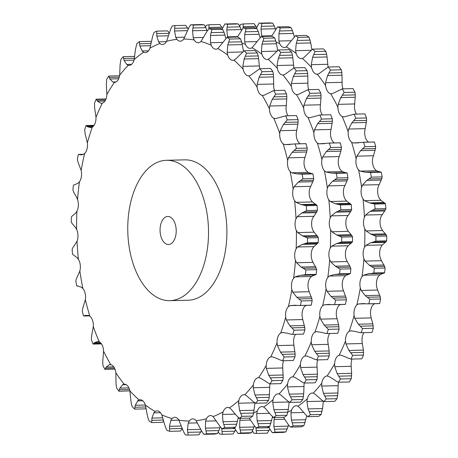 <?xml version="1.0" encoding="UTF-8"?>
<svg xmlns="http://www.w3.org/2000/svg" width="458" height="458" viewBox="0 0 458 458"><rect width="100%" height="100%" fill="white"/><g stroke="black" fill="none" stroke-linecap="round" stroke-linejoin="round"><path stroke-width="0.69" d="M298.141 37.39L308.932 37.127L310.049 40.149L297.127 40.464L298.141 37.39A205.333 118.067 -91.4 0 0 295.513 35.667L286.273 46.905A9.881 5.685 88.6 0 1 284.378 47.523A9.881 5.685 88.6 0 1 282.689 47.122A9.881 5.685 88.6 0 1 279.683 43.562A191.032 109.846 -91.4 0 0 276.111 42.062M315.018 51.548L325.81 51.29L326.646 54.273L313.724 54.582L315.018 51.548A205.333 118.067 -91.4 0 0 312.562 49.138L303.963 57.49L302.366 58.458A9.881 5.685 88.6 0 1 301.324 58.653A9.881 5.685 88.6 0 1 298.788 57.697A9.881 5.685 88.6 0 1 296.131 53.38A191.032 109.846 -91.4 0 0 286.273 46.905M330.481 70.063L341.279 69.799L341.845 72.673L328.924 72.982L330.481 70.063A205.333 118.067 -91.4 0 0 328.266 67.023L318.963 73.658L317.291 74.196A9.881 5.685 88.6 0 1 317.136 74.202A9.881 5.685 88.6 0 1 313.816 72.478A9.881 5.685 88.6 0 1 311.566 67.509A191.032 109.846 -91.4 0 0 302.366 58.458M344.158 92.47L354.956 92.207L355.265 94.898L342.344 95.207L344.158 92.47A205.333 118.067 -91.4 0 0 342.235 88.881L332.394 93.644L330.687 93.73A9.881 5.685 88.6 0 1 327.39 91.096A9.881 5.685 88.6 0 1 325.604 85.594A191.032 109.846 -91.4 0 0 317.291 74.196M355.711 118.221L366.503 117.958L366.577 120.397L353.656 120.712L355.711 118.221A205.333 118.067 -91.4 0 0 354.126 114.168L343.918 116.939L342.212 116.578A9.881 5.685 88.6 0 1 339.183 113.092A9.881 5.685 88.6 0 1 337.907 107.201A191.032 109.846 -91.4 0 0 330.687 93.73M364.854 146.686L375.646 146.423L375.508 148.552L362.581 148.867L364.854 146.686A205.333 118.067 -91.4 0 0 363.646 142.266L353.25 142.982L351.595 142.18A9.881 5.685 88.6 0 1 348.899 137.927A9.881 5.685 88.6 0 1 348.166 131.784A191.032 109.846 -91.4 0 0 342.212 116.578M371.358 177.16L382.155 176.897L381.829 178.66L368.908 178.975L371.358 177.16A205.333 118.067 -91.4 0 0 370.556 172.483L365.364 172.208L360.165 171.126L358.591 169.907A9.881 5.685 88.6 0 1 356.301 164.989A9.881 5.685 88.6 0 1 356.129 158.749A191.032 109.846 -91.4 0 0 351.595 142.18M375.068 208.888L385.865 208.625L385.39 209.982L372.463 210.296L375.068 208.888A205.333 118.067 -91.4 0 0 374.696 204.073L369.554 202.888L364.488 200.678L363.039 199.07A9.881 5.685 88.6 0 1 361.213 193.614A9.881 5.685 88.6 0 1 361.597 187.431A191.032 109.846 -91.4 0 0 358.591 169.907M375.892 241.097L386.684 240.839L386.1 241.75L373.178 242.064L375.892 241.097A205.333 118.067 -91.4 0 0 375.955 236.265L370.951 234.198L366.119 230.918L364.826 228.954A9.881 5.685 88.6 0 1 363.503 223.092A9.881 5.685 88.6 0 1 364.442 217.121A191.032 109.846 -91.4 0 0 363.039 199.07M373.808 272.991L384.6 272.733L383.941 273.18L371.02 273.495L373.808 272.991A205.333 118.067 -91.4 0 0 374.306 268.256L369.52 265.365L365.015 261.089L363.91 258.827A9.881 5.685 88.6 0 1 363.125 252.701A9.881 5.685 88.6 0 1 364.597 247.085A191.032 109.846 -91.4 0 0 364.826 228.954M366.051 303.814L368.867 303.786A205.333 118.067 -91.4 0 0 369.789 299.263L365.289 295.616L361.202 290.458L360.303 287.945A9.881 5.685 88.6 0 1 360.08 281.71A9.881 5.685 88.6 0 1 362.043 276.586A191.032 109.846 -91.4 0 0 363.91 258.827M358.391 332.273L361.196 332.726A205.333 118.067 -91.4 0 0 362.513 328.529L358.368 324.212L354.767 318.299L354.108 315.596A9.881 5.685 88.6 0 1 354.446 309.408A9.881 5.685 88.6 0 1 356.856 304.902A191.032 109.846 -91.4 0 0 360.303 287.945M348.229 358.173L350.977 359.089A205.333 118.067 -91.4 0 0 352.66 355.322L348.927 350.45L345.882 343.924L345.469 341.107A9.881 5.685 88.6 0 1 346.363 335.107A9.881 5.685 88.6 0 1 349.162 331.334A191.032 109.846 -91.4 0 0 354.108 315.596M335.811 380.873L338.462 382.23A205.333 118.067 -91.4 0 0 340.471 378.984L337.197 373.682L334.758 366.698L334.603 363.835A9.881 5.685 88.6 0 1 336.029 358.179A9.881 5.685 88.6 0 1 339.143 355.231A191.032 109.846 -91.4 0 0 345.469 341.107M321.453 399.817L323.961 401.586A205.333 118.067 -91.4 0 0 326.251 398.941L323.468 393.33L321.676 386.071L321.779 383.231A9.881 5.685 88.6 0 1 323.697 378.056A9.881 5.685 88.6 0 1 327.052 376.007A9.881 5.685 88.6 0 1 327.058 376.007A191.032 109.846 -91.4 0 0 334.603 363.835M305.497 414.542L307.833 416.671A205.333 118.067 -91.4 0 0 310.347 414.696L308.079 408.92L306.946 401.563L307.301 398.809A9.881 5.685 88.6 0 1 309.677 394.246A9.881 5.685 88.6 0 1 312.299 393.044A9.881 5.685 88.6 0 1 313.192 393.141A191.032 109.846 -91.4 0 0 321.779 383.231M288.34 424.68L290.475 427.119A205.333 118.067 -91.4 0 0 293.143 425.86L291.403 420.06L290.939 412.79L291.54 410.196A9.881 5.685 88.6 0 1 294.305 406.355A9.881 5.685 88.6 0 1 296.126 405.782A9.881 5.685 88.6 0 1 297.895 406.223A191.032 109.846 -91.4 0 0 307.301 398.809M341.994 82.326L325.575 82.726L327.556 75.581L342.012 75.227L342.143 85.194A9.881 5.685 -91.4 0 0 343.019 88.858M354.555 103.955L338.136 104.355L340.746 97.6L355.202 97.245L354.44 106.794A9.881 5.685 -91.4 0 0 355.717 112.691A9.881 5.685 -91.4 0 0 356.507 114.111M365.066 128.635L348.647 129.036L351.853 122.836L366.308 122.481L364.7 131.383A9.881 5.685 -91.4 0 0 365.432 137.526A9.881 5.685 -91.4 0 0 368.129 141.78L368.621 142.123M373.276 155.766L356.856 156.161L360.601 150.671L375.056 150.316L372.663 158.348A9.881 5.685 -91.4 0 0 372.841 164.588A9.881 5.685 -91.4 0 0 375.131 169.506L376.585 170.725L360.165 171.126M378.972 184.666L362.553 185.066L366.772 180.418L381.222 180.068L378.136 187.03A9.881 5.685 -91.4 0 0 377.747 193.207A9.881 5.685 -91.4 0 0 379.579 198.669L380.907 200.283L364.488 200.678M382.024 214.642L365.604 215.037L370.213 211.344L384.668 210.995L380.982 216.714A9.881 5.685 -91.4 0 0 380.037 222.691A9.881 5.685 -91.4 0 0 381.365 228.553L382.539 230.517L366.119 230.918M382.35 244.938L365.936 245.339L370.843 242.694L385.298 242.339L382.35 244.938L381.13 246.679A9.881 5.685 -91.4 0 0 379.659 252.295A9.881 5.685 -91.4 0 0 380.443 258.421L381.434 260.694L365.015 261.089M379.951 274.817L363.532 275.218L368.644 273.684L383.1 273.334L379.951 274.817L378.577 276.185A9.881 5.685 -91.4 0 0 376.613 281.309A9.881 5.685 -91.4 0 0 376.842 287.544L377.615 290.057L361.202 290.458M374.873 303.545L373.39 304.501A9.881 5.685 -91.4 0 0 370.98 309.007A9.881 5.685 -91.4 0 0 370.648 315.196L371.186 317.898L354.767 318.299M363.944 332.657A9.881 5.685 -91.4 0 0 362.896 334.706A9.881 5.685 -91.4 0 0 362.009 340.7L362.301 343.523L345.882 343.924M351.996 359.061A9.881 5.685 -91.4 0 0 351.143 363.434L351.177 366.303L334.758 366.698M338.416 382.212A9.881 5.685 -91.4 0 0 338.313 382.825L338.09 385.676L321.676 386.071M277.531 26.936A205.333 118.067 -91.4 0 1 280.273 27.932L279.529 30.967L292.456 30.652L291.065 27.669A205.333 118.067 -91.4 0 0 288.328 26.673L277.531 26.936L271.623 36.245M294.299 36.823L293.366 33.44L278.911 33.789L278.916 41.037L279.683 43.562M279.603 30.686L278.859 34.069M275.682 29.329L275.458 28.74L261.003 29.089L261.787 36.485M259.068 23.163A205.333 118.067 -91.4 0 1 261.85 23.41L261.375 26.329L274.302 26.014L272.647 23.146A205.333 118.067 -91.4 0 0 269.859 22.9L259.068 23.163L256.114 28.659M261.426 26.054L260.98 29.369M239.694 26.072L240.57 24.44A205.333 118.067 -91.4 0 1 243.335 23.925L243.009 28.11M252.524 431.093L253.795 433.194A205.333 118.067 -91.4 0 0 256.577 433.434L255.89 427.589M270.409 429.982L272.315 432.673A205.333 118.067 -91.4 0 0 275.075 432.157L273.861 426.484L274.044 419.471L274.874 417.101M269.012 427.388L268.766 426.89M270.564 430.239L268.88 427.125M284.767 419.213L274.044 419.471M286.719 422.276L283.473 417.261M288.517 424.921L286.565 422.036M303.734 412.475L290.939 412.79M303.671 412.395L299.458 407.46L297.895 406.223M305.692 414.753L303.499 412.177M323.262 401.168L306.946 401.563M319.444 397.973L314.846 393.96L313.192 393.141M321.665 400L319.26 397.79M333.659 379.384L328.758 376.379L327.052 376.007M336.04 381.022L333.458 379.235M345.962 357.068L340.849 355.156L339.143 355.231M348.469 358.282L345.75 356.959M356.049 331.586L350.834 330.813L349.162 331.334M351.194 330.796L351.567 330.796M358.637 332.342L355.826 331.518M363.675 303.562L358.454 303.946L356.856 304.902M366.303 303.837L363.446 303.54M363.532 275.218L362.043 276.586M371.272 273.478L368.421 273.707M365.936 245.339L364.597 247.085M373.425 242.001L370.625 242.757M365.604 215.037L364.442 217.121M372.703 210.193L370.001 211.453M362.553 185.066L361.597 187.431M369.131 178.826L366.572 180.561M356.856 156.161L356.129 158.749M362.793 148.684L360.417 150.848M358.7 142.85L353.25 142.982M348.647 129.036L348.166 131.784M353.851 120.5L351.687 123.047M338.136 104.355L337.907 107.201M342.515 94.972L340.603 97.835M325.575 82.726L325.604 85.594M329.073 72.725L327.43 75.839M328.1 67.103L327.052 56.969L312.602 57.324L311.28 64.687L311.566 67.509M313.85 54.313L312.499 57.593M311.898 49.607L310.701 42.926L296.252 43.275L295.593 50.672L296.131 53.38M297.225 40.184L296.177 43.556M256.629 27.417L254.127 23.667L243.335 23.925M275.561 29.014L274.17 25.745M293.441 33.715L292.353 30.377M308.932 37.127A205.333 118.067 -91.4 0 0 306.305 35.403L295.513 35.667M310.759 43.207L309.969 39.869M269.808 428.923L267.375 433.176L256.577 433.434M325.81 51.29A205.333 118.067 -91.4 0 0 323.354 48.874L312.562 49.138M327.081 57.244L326.594 53.998M288.689 425.144L285.866 431.894A205.333 118.067 -91.4 0 1 283.107 432.409L272.315 432.673M341.279 69.799A205.333 118.067 -91.4 0 0 339.057 66.759L328.266 67.023M342.012 75.484L341.817 72.416M306.808 415.83L303.94 425.596A205.333 118.067 -91.4 0 1 301.272 426.856L290.475 427.119M354.956 92.207A205.333 118.067 -91.4 0 0 353.026 88.617L342.235 88.881M355.185 97.48L355.259 94.663M323.359 401.225L322.529 408.57L321.138 414.433A205.333 118.067 -91.4 0 1 318.631 416.408L307.833 416.671M366.503 117.958A205.333 118.067 -91.4 0 0 364.917 113.905L354.126 114.168M366.268 122.692L366.595 120.191M338.09 385.676L337.924 392.981L337.048 398.678A205.333 118.067 -91.4 0 1 334.758 401.322L323.961 401.586M373.757 142.146L374.438 142.003A205.333 118.067 -91.4 0 1 375.646 146.423M374.999 150.493L375.537 148.375M351.177 366.303L351.652 373.327L351.269 378.72A205.333 118.067 -91.4 0 1 349.254 381.966L338.462 382.23M376.19 170.616L380.071 171.968M379.814 171.853L381.354 172.219A205.333 118.067 -91.4 0 1 382.155 176.897M381.153 180.206L381.875 178.517M362.301 343.523L363.383 350.101L363.457 355.059A205.333 118.067 -91.4 0 1 361.768 358.826L350.977 359.089M380.529 200.06L384.251 202.768M369.554 202.888L384.01 202.539L385.487 203.816A205.333 118.067 -91.4 0 1 385.865 208.625M384.583 211.098L385.447 209.884M371.186 317.898L372.823 323.863L373.31 328.266A205.333 118.067 -91.4 0 1 371.988 332.462L361.196 332.726M382.184 230.185L385.625 234.181M370.951 234.198L385.407 233.849L386.747 236.002A205.333 118.067 -91.4 0 1 386.684 240.839M385.207 242.402L386.168 241.692M377.615 290.057L380.306 296.95L380.581 299.005A205.333 118.067 -91.4 0 1 379.665 303.528L378.972 303.499M381.113 260.259L384.153 265.445M369.52 265.365L383.97 265.01L385.098 267.993A205.333 118.067 -91.4 0 1 384.6 272.733M383.002 273.352L384.016 273.168M280.273 27.932L291.065 27.669M261.85 23.41L272.647 23.146M269.167 427.703L255.873 428.024M269.098 430.36L256.177 430.675M275.075 432.157L285.866 431.894M288.311 426.135L273.861 426.484M287.332 428.923L274.411 429.238M293.143 425.86L303.94 425.596M305.858 419.711L291.403 420.06M305.131 422.539L292.204 422.854M310.347 414.696L321.138 414.433M322.529 408.57L308.079 408.92M322.054 411.364L309.133 411.679M326.251 398.941L337.048 398.678M337.924 392.981L323.468 393.33M337.689 395.672L324.768 395.987M340.471 378.984L351.269 378.72M351.652 373.327L337.197 373.682M351.652 375.858L338.731 376.173M352.66 355.322L363.457 355.059M363.383 350.101L348.927 350.45M363.595 352.397L350.673 352.712M362.513 328.529L373.31 328.266M372.823 323.863L358.368 324.212M373.224 325.878L360.303 326.193M369.789 299.263L380.581 299.005M368.867 303.786L379.665 303.528M379.745 295.267L365.289 295.616M380.306 296.95L367.385 297.259M374.306 268.256L385.098 267.993M384.663 266.321L371.741 266.63M375.955 236.265L386.747 236.002M386.191 234.748L373.264 235.063M374.696 204.073L385.487 203.816M384.846 203.009L371.925 203.323M370.556 172.483L381.354 172.219M380.667 171.887L367.745 172.202M363.646 142.266L374.438 142.003M308.801 89.694A9.881 5.685 88.6 0 1 307.919 86.024L307.787 76.062L293.338 76.412L291.357 83.556L291.385 86.425A191.032 109.846 -91.4 0 0 283.073 75.026A9.881 5.685 88.6 0 1 282.912 75.038A9.881 5.685 88.6 0 1 279.598 73.309A9.881 5.685 88.6 0 1 277.342 68.339A191.032 109.846 -91.4 0 0 268.148 59.288A9.881 5.685 88.6 0 1 267.106 59.483A9.881 5.685 88.6 0 1 264.569 58.532A9.881 5.685 88.6 0 1 261.907 54.21A191.032 109.846 -91.4 0 0 252.049 47.735A9.881 5.685 88.6 0 1 250.16 48.359A9.881 5.685 88.6 0 1 248.465 47.953A9.881 5.685 88.6 0 1 245.459 44.392A191.032 109.846 -91.4 0 0 241.893 42.892M322.289 114.941A9.881 5.685 88.6 0 1 321.499 113.521A9.881 5.685 88.6 0 1 320.222 107.63L320.984 98.075L306.528 98.43L303.917 105.185L303.683 108.031A191.032 109.846 -91.4 0 0 296.463 94.56A9.881 5.685 88.6 0 1 293.172 91.926A9.881 5.685 88.6 0 1 291.385 86.425M334.397 142.953L333.911 142.61A9.881 5.685 88.6 0 1 331.214 138.356A9.881 5.685 88.6 0 1 330.481 132.213L332.09 123.317L317.634 123.666L314.428 129.866L313.942 132.62A191.032 109.846 -91.4 0 0 307.994 117.414A9.881 5.685 88.6 0 1 304.959 113.922A9.881 5.685 88.6 0 1 303.683 108.031M337.14 177.99L347.931 177.727L347.611 179.49L334.684 179.805L337.14 177.99A205.333 118.067 -91.4 0 0 336.338 173.319L331.145 173.038L325.941 171.956L342.361 171.561L340.907 170.336A9.881 5.685 88.6 0 1 338.617 165.418A9.881 5.685 88.6 0 1 338.445 159.178L340.832 151.151L326.382 151.501L322.632 156.997L321.905 159.584A191.032 109.846 -91.4 0 0 317.371 143.011A9.881 5.685 88.6 0 1 314.68 138.757A9.881 5.685 88.6 0 1 313.942 132.62M340.849 209.724L351.641 209.461L351.166 210.817L338.244 211.132L340.849 209.724A205.333 118.067 -91.4 0 0 340.471 204.909L335.336 203.718L330.27 201.514L346.689 201.114L345.355 199.499A9.881 5.685 88.6 0 1 343.529 194.043A9.881 5.685 88.6 0 1 343.912 187.86L347.004 180.899L332.548 181.248L328.334 185.896L327.378 188.261A191.032 109.846 -91.4 0 0 324.373 170.737A9.881 5.685 88.6 0 1 322.083 165.819A9.881 5.685 88.6 0 1 321.905 159.584M341.674 241.933L352.465 241.669L351.881 242.585L338.954 242.9L341.674 241.933A205.333 118.067 -91.4 0 0 341.737 237.095L336.733 235.028L331.901 231.748L348.32 231.347L347.141 229.384A9.881 5.685 88.6 0 1 345.819 223.521A9.881 5.685 88.6 0 1 346.758 217.55L350.444 211.825L335.995 212.18L331.386 215.873L330.224 217.951A191.032 109.846 -91.4 0 0 328.821 199.9A9.881 5.685 88.6 0 1 326.989 194.444A9.881 5.685 88.6 0 1 327.378 188.261M339.59 273.827L350.381 273.563L349.723 274.016L336.802 274.325L339.59 273.827A205.333 118.067 -91.4 0 0 340.082 269.086L335.296 266.195L330.79 261.924L347.21 261.524L346.225 259.257A9.881 5.685 88.6 0 1 345.441 253.131A9.881 5.685 88.6 0 1 346.912 247.515L348.132 245.769L351.074 243.175L336.624 243.524L331.712 246.169L330.373 247.915A191.032 109.846 -91.4 0 0 330.607 229.784A9.881 5.685 88.6 0 1 329.285 223.922A9.881 5.685 88.6 0 1 330.224 217.951M344.754 304.33L345.441 304.358A205.333 118.067 -91.4 0 0 346.363 299.835L346.088 297.78L342.624 288.374A9.881 5.685 88.6 0 1 342.395 282.139A9.881 5.685 88.6 0 1 344.359 277.016L345.727 275.653L348.876 274.165L334.426 274.519L329.313 276.054L327.825 277.416A191.032 109.846 -91.4 0 0 329.686 259.657A9.881 5.685 88.6 0 1 328.901 253.532A9.881 5.685 88.6 0 1 330.373 247.915M339.006 326.709L326.085 327.023L328.294 329.359A205.333 118.067 -91.4 0 1 326.972 333.556L337.769 333.292A205.333 118.067 -91.4 0 0 339.086 329.096L338.599 324.693L336.424 316.031A9.881 5.685 88.6 0 1 336.762 309.837A9.881 5.685 88.6 0 1 339.172 305.331L340.655 304.381M329.376 353.233L316.449 353.547L318.442 356.152A205.333 118.067 -91.4 0 1 316.753 359.919L327.55 359.656A205.333 118.067 -91.4 0 0 329.233 355.889L329.159 350.931L327.785 341.536A9.881 5.685 88.6 0 1 328.678 335.537A9.881 5.685 88.6 0 1 329.726 333.487M317.434 376.688L304.507 377.003L306.253 379.819A205.333 118.067 -91.4 0 1 304.244 383.06L315.035 382.802A205.333 118.067 -91.4 0 0 317.05 379.556L317.428 374.163L316.919 364.265A9.881 5.685 88.6 0 1 317.778 359.896M303.471 396.508L290.549 396.823L292.032 399.771A205.333 118.067 -91.4 0 1 289.742 402.416L300.534 402.153A205.333 118.067 -91.4 0 0 302.824 399.508L303.7 393.811L304.095 383.661A9.881 5.685 88.6 0 1 304.192 383.043M170.199 217.012A14.038 8.072 -91.4 0 0 167.8 216.445A14.038 8.072 -91.4 0 0 160.065 230.677A14.038 8.072 -91.4 0 0 168.481 244.515A14.038 8.072 -91.4 0 0 176.17 232.383A14.038 8.072 -91.4 0 0 170.199 217.012M256.846 28.499L246.055 28.762L245.311 31.797L258.232 31.488L256.846 28.499A205.333 118.067 -91.4 0 0 254.104 27.503L243.312 27.766L237.404 37.075M259.222 34.55L258.129 31.207M260.081 37.659L259.142 34.27L244.692 34.619L244.692 41.873L245.459 44.392M241.463 30.159L241.24 29.57L226.784 29.925L227.569 37.316M224.849 23.993A205.333 118.067 -91.4 0 1 227.632 24.24L227.157 27.165L240.078 26.85L238.429 23.976A205.333 118.067 -91.4 0 0 235.641 23.73L224.849 23.993L221.895 29.495M241.343 29.844L239.952 26.575M222.411 28.247L219.909 24.497L209.111 24.761L208.791 28.94M235.589 429.753L233.151 434.007L222.359 434.27L221.666 428.419M254.471 425.974L251.648 432.724A205.333 118.067 -91.4 0 1 248.889 433.239L238.091 433.503A205.333 118.067 -91.4 0 0 240.851 432.987L239.637 427.314L239.826 420.301L240.656 417.936M250.549 420.043L239.826 420.301M272.584 416.666L269.716 426.427A205.333 118.067 -91.4 0 1 267.048 427.686L256.257 427.949A205.333 118.067 -91.4 0 0 258.925 426.69L257.184 420.896L256.72 413.62L257.322 411.026A9.881 5.685 88.6 0 1 260.087 407.185A9.881 5.685 88.6 0 1 261.902 406.612A9.881 5.685 88.6 0 1 263.671 407.053A191.032 109.846 -91.4 0 0 273.082 399.645A9.881 5.685 88.6 0 1 275.458 395.077A9.881 5.685 88.6 0 1 278.08 393.874A9.881 5.685 88.6 0 1 278.974 393.972A191.032 109.846 -91.4 0 0 287.555 384.062A9.881 5.685 88.6 0 1 289.479 378.886A9.881 5.685 88.6 0 1 292.834 376.837L292.834 376.837A191.032 109.846 -91.4 0 0 300.385 364.665A9.881 5.685 88.6 0 1 301.811 359.009A9.881 5.685 88.6 0 1 304.925 356.066A191.032 109.846 -91.4 0 0 311.251 341.937A9.881 5.685 88.6 0 1 312.144 335.937A9.881 5.685 88.6 0 1 314.938 332.165A191.032 109.846 -91.4 0 0 319.89 316.432A9.881 5.685 88.6 0 1 320.228 310.238A9.881 5.685 88.6 0 1 322.638 305.732A191.032 109.846 -91.4 0 0 326.085 288.775A9.881 5.685 88.6 0 1 325.856 282.54A9.881 5.685 88.6 0 1 327.825 277.416M269.516 413.311L256.72 413.62M269.447 413.225L265.239 408.29L263.671 407.053M289.141 402.061L288.311 409.4L286.92 415.263A205.333 118.067 -91.4 0 1 284.407 417.238L273.615 417.501A205.333 118.067 -91.4 0 0 276.122 415.526L273.855 409.75L272.728 402.393L273.082 399.645M289.044 401.998L272.728 402.393M285.225 398.809L280.622 394.79L278.974 393.972M303.872 386.506L287.452 386.907L287.555 384.062M299.44 380.214L294.534 377.215L292.834 376.837M316.959 367.133L300.54 367.534L300.385 364.665M311.743 357.904L306.631 355.992L304.925 356.066M328.083 344.353L311.663 344.754L311.251 341.937M321.831 332.416L316.615 331.644L314.938 332.165M336.968 318.728L320.548 319.129L319.89 316.432M329.451 304.393L324.235 304.776L322.638 305.732M343.397 290.893L326.978 291.288L326.085 288.775M346.889 261.094L349.935 266.275M335.296 266.195L349.752 265.846L350.88 268.829A205.333 118.067 -91.4 0 1 350.381 273.563M348.784 274.182L349.798 273.999M330.79 261.924L329.686 259.657M347.965 231.021L351.4 235.011M336.733 235.028L351.183 234.679L352.528 236.832A205.333 118.067 -91.4 0 1 352.465 241.669M350.983 243.232L351.944 242.522M331.901 231.748L330.607 229.784M346.311 200.89L350.026 203.598M335.336 203.718L349.792 203.369L351.269 204.646A205.333 118.067 -91.4 0 1 351.641 209.461M350.364 211.928L351.229 210.714M330.27 201.514L328.821 199.9M341.971 171.447L345.847 172.803M345.595 172.689L347.13 173.055A205.333 118.067 -91.4 0 1 347.931 177.727M346.929 181.042L347.656 179.353M325.941 171.956L324.373 170.737M339.533 142.982L340.22 142.833A205.333 118.067 -91.4 0 1 341.428 147.253L341.284 149.382L328.363 149.697L330.63 147.516A205.333 118.067 -91.4 0 0 329.422 143.096L319.031 143.812L317.371 143.011M340.775 151.329L341.319 149.205M324.476 143.68L319.031 143.812M319.902 114.998A205.333 118.067 -91.4 0 1 321.493 119.051L319.438 121.542L332.359 121.233L332.285 118.794A205.333 118.067 -91.4 0 0 330.699 114.735L319.902 114.998L309.665 117.775M332.05 123.523L332.376 121.021M309.694 117.769L307.994 117.414M308.016 89.711A205.333 118.067 -91.4 0 1 309.94 93.3L308.125 96.043L321.047 95.728L320.732 93.037A205.333 118.067 -91.4 0 0 318.808 89.447L308.016 89.711L298.169 94.474L296.463 94.56M320.961 98.315L321.041 95.493M294.047 67.853A205.333 118.067 -91.4 0 1 296.263 70.893L294.7 73.818L307.627 73.503L307.055 70.629A205.333 118.067 -91.4 0 0 304.839 67.589L294.047 67.853L284.744 74.494L283.073 75.026M307.793 76.314L307.599 73.246M293.881 67.939L292.834 57.805L278.378 58.155L277.056 65.517L277.342 68.339M278.344 49.968A205.333 118.067 -91.4 0 1 280.794 52.384L279.506 55.418L292.427 55.103L291.591 52.12A205.333 118.067 -91.4 0 0 289.135 49.704L278.344 49.968L269.739 58.321L268.148 59.288M292.862 58.074L292.376 54.834M277.674 50.437L276.483 43.756L262.033 44.111L261.375 51.508L261.907 54.21M261.289 36.497A205.333 118.067 -91.4 0 1 263.923 38.22L262.903 41.294L275.831 40.98L274.714 37.962A205.333 118.067 -91.4 0 0 272.086 36.234L261.289 36.497L252.049 47.735M276.535 44.037L275.75 40.705M178.443 163.151A70.2 40.367 -91.4 0 0 166.431 160.3A70.2 40.367 -91.4 0 0 127.788 231.462A70.2 40.367 -91.4 0 0 169.844 300.66A70.2 40.367 -91.4 0 0 208.293 240.003A70.2 40.367 -91.4 0 0 178.443 163.151M245.385 31.516L244.641 34.905M246.055 28.762A205.333 118.067 -91.4 0 0 243.312 27.766M227.208 26.885L226.762 30.199M227.632 24.24L238.429 23.976M209.111 24.761A205.333 118.067 -91.4 0 0 206.352 25.276L205.476 26.907M218.306 431.928L219.571 434.024A205.333 118.067 -91.4 0 0 222.359 434.27M234.88 431.19L221.953 431.505M234.948 428.533L221.655 428.86M234.788 428.219L234.542 427.726M236.339 431.075L234.662 427.961M238.091 433.503L236.191 430.812M240.851 432.987L251.648 432.724M253.114 429.753L240.187 430.068M254.093 426.965L239.637 427.314M252.495 423.112L249.255 418.097M254.299 425.751L252.347 422.871M256.257 427.949L254.121 425.511M258.925 426.69L269.716 426.427M270.907 423.369L257.986 423.684M271.64 420.541L257.184 420.896M271.474 415.589L269.275 413.007M273.615 417.501L271.279 415.372M276.122 415.526L286.92 415.263M287.836 412.194L274.914 412.509M288.311 409.4L273.855 409.75M290.549 396.823L289.25 394.166L287.452 386.907M287.447 400.836L285.036 398.626M289.742 402.416L287.229 400.653M292.032 399.771L302.824 399.508M303.7 393.811L289.25 394.166M304.507 377.003L302.978 374.512L300.54 367.534M301.822 381.852L299.24 380.066M304.244 383.06L301.593 381.703M306.253 379.819L317.05 379.556M317.428 374.163L302.978 374.512M316.449 353.547L314.709 351.28L311.663 344.754M314.245 359.112L311.526 357.79M316.753 359.919L314.011 359.003M318.442 356.152L329.233 355.889M329.159 350.931L314.709 351.28M326.085 327.023L324.15 325.048L320.548 319.129M316.976 331.632L317.348 331.626M324.419 333.172L321.608 332.348M326.972 333.556L324.172 333.103M328.294 329.359L339.086 329.096M338.599 324.693L324.15 325.048M331.832 304.644L334.649 304.622A205.333 118.067 -91.4 0 0 335.565 300.099L331.071 296.452L326.978 291.288M332.084 304.667L329.228 304.37M334.649 304.622L345.441 304.358M335.565 300.099L346.363 299.835M346.088 297.78L333.161 298.095M345.521 296.097L331.071 296.452M337.048 274.308L334.203 274.537M340.082 269.086L350.88 268.829M350.444 267.151L337.517 267.466M339.201 242.837L336.401 243.587M341.737 237.095L352.528 236.832M351.967 235.578L339.046 235.893M338.485 211.024L335.783 212.283M340.471 204.909L351.269 204.646M350.628 203.844L337.701 204.159M334.913 179.662L332.348 181.391M336.338 173.319L347.13 173.055M346.448 172.723L333.521 173.032M328.575 149.514L326.193 151.684M330.63 147.516L341.428 147.253M329.422 143.096L340.22 142.833M319.627 121.33L317.468 123.878M321.493 119.051L332.285 118.794M308.297 95.802L306.379 98.665M309.94 93.3L320.732 93.037M294.855 73.555L293.212 76.669M296.263 70.893L307.055 70.629M279.632 55.143L278.281 58.429M280.794 52.384L291.591 52.12M263.007 41.014L261.953 44.392M263.923 38.22L274.714 37.962M166.431 160.3L184.809 159.853A70.2 40.367 88.6 0 1 196.814 162.704A70.2 40.367 88.6 0 1 226.664 239.557A70.2 40.367 88.6 0 1 188.221 300.213L169.844 300.66M74.9 184.666L78.049 183.183L79.423 181.815A9.881 5.685 -91.4 0 0 81.387 176.691A9.881 5.685 -91.4 0 0 81.158 170.456L78.255 162.733M82.234 154.73L79.875 154.787L83.127 154.455L84.61 153.499A9.881 5.685 -91.4 0 0 87.02 148.993A9.881 5.685 -91.4 0 0 87.352 142.804L85.177 134.137L84.69 129.734A205.333 118.067 -91.4 0 1 86.012 125.538L86.688 126.042L93.661 125.876M92.911 126.631L87.495 126.763L90.747 127.587L92.304 127.066A9.881 5.685 -91.4 0 0 95.104 123.294A9.881 5.685 -91.4 0 0 95.991 117.3L94.617 107.899L94.543 102.941A205.333 118.067 -91.4 0 1 96.232 99.174L96.85 100.142L105.58 99.93M104.905 101.103L97.583 101.281L100.731 103.239L102.317 103.17A9.881 5.685 -91.4 0 0 105.437 100.222A9.881 5.685 -91.4 0 0 106.857 94.566L106.348 84.673L106.731 79.28A205.333 118.067 -91.4 0 1 108.746 76.034L109.262 77.442L119.252 77.196M118.679 78.753L109.886 78.971L112.828 82.016L114.408 82.4A9.881 5.685 -91.4 0 0 117.763 80.345A9.881 5.685 -91.4 0 0 119.687 75.175L120.076 65.019L120.952 59.322A205.333 118.067 -91.4 0 1 123.242 56.678L123.626 58.498L134.44 58.235M134.017 60.135L124.101 60.376L126.74 64.441L128.274 65.259A9.881 5.685 -91.4 0 0 129.167 65.362A9.881 5.685 -91.4 0 0 131.79 64.154A9.881 5.685 -91.4 0 0 134.16 59.592L135.471 49.43L136.862 43.567A205.333 118.067 -91.4 0 1 139.369 41.592L139.581 43.773L150.951 43.499M150.625 45.697L139.879 45.96L142.123 50.941L143.572 52.178A9.881 5.685 -91.4 0 0 145.341 52.618A9.881 5.685 -91.4 0 0 147.155 52.052A9.881 5.685 -91.4 0 0 149.926 48.205L152.869 35.461L154.06 32.404A205.333 118.067 -91.4 0 1 156.728 31.144L156.733 33.634L169.139 33.331M168.338 35.793L156.831 36.073L158.6 41.85L159.928 43.476A9.881 5.685 -91.4 0 0 162.533 44.495A9.881 5.685 -91.4 0 0 163.495 44.323A9.881 5.685 -91.4 0 0 166.586 41.3L170.668 29.077L172.134 26.106A205.333 118.067 -91.4 0 1 174.893 25.591L174.67 28.333L187.591 28.018L185.685 25.327L174.893 25.591M187.505 30.646L174.538 30.967L175.769 37.396L176.937 39.371A9.881 5.685 -91.4 0 0 180.326 41.18A9.881 5.685 -91.4 0 0 180.4 41.174A9.881 5.685 -91.4 0 0 183.744 39.039L188.902 27.64L190.625 24.824L201.423 24.566A205.333 118.067 -91.4 0 1 204.205 24.806L205.86 27.68L192.938 27.995L193.413 25.07A205.333 118.067 -91.4 0 0 190.625 24.824M207.245 30.989L207.016 30.405L192.566 30.755L193.202 37.682L194.186 39.96A9.881 5.685 -91.4 0 0 197.461 42.674A9.881 5.685 -91.4 0 0 198.274 42.754A9.881 5.685 -91.4 0 0 200.965 41.483L207.119 31.184L209.094 28.596L219.886 28.333A205.333 118.067 -91.4 0 1 222.628 29.335L224.014 32.318L211.092 32.633L211.831 29.598A205.333 118.067 -91.4 0 0 209.094 28.596M225.857 38.489L224.924 35.1L210.468 35.455L210.474 42.703L211.241 45.227A9.881 5.685 -91.4 0 0 214.247 48.788A9.881 5.685 -91.4 0 0 215.936 49.189A9.881 5.685 -91.4 0 0 217.831 48.571L227.071 37.327L237.862 37.064A205.333 118.067 -91.4 0 1 240.496 38.793L241.606 41.815L228.685 42.125L229.698 39.056A205.333 118.067 -91.4 0 0 227.071 37.327M243.456 51.267L242.265 44.592L227.809 44.941L227.157 52.338L227.689 55.046A9.881 5.685 -91.4 0 0 230.351 59.363A9.881 5.685 -91.4 0 0 232.882 60.319A9.881 5.685 -91.4 0 0 233.924 60.124L235.521 59.151L244.12 50.804L254.917 50.54A205.333 118.067 -91.4 0 1 257.367 52.951L258.209 55.933L245.288 56.248L246.576 53.214A205.333 118.067 -91.4 0 0 244.12 50.804M259.657 68.769L258.615 58.635L244.16 58.985L242.837 66.347L243.124 69.169A9.881 5.685 -91.4 0 0 245.374 74.139A9.881 5.685 -91.4 0 0 248.694 75.868A9.881 5.685 -91.4 0 0 248.854 75.862L250.526 75.324L259.823 68.689L270.621 68.425A205.333 118.067 -91.4 0 1 272.836 71.465L273.403 74.333L260.482 74.648L262.039 71.723A205.333 118.067 -91.4 0 0 259.823 68.689M274.582 90.524A9.881 5.685 88.6 0 1 273.701 86.854L273.569 76.892L259.114 77.242L257.133 84.392L257.167 87.26A9.881 5.685 -91.4 0 0 258.947 92.756A9.881 5.685 -91.4 0 0 262.245 95.396L263.951 95.304L273.792 90.541L284.59 90.278A205.333 118.067 -91.4 0 1 286.513 93.873L286.828 96.558L273.901 96.873L275.722 94.13A205.333 118.067 -91.4 0 0 273.792 90.541M288.071 115.771A9.881 5.685 88.6 0 1 287.275 114.351A9.881 5.685 88.6 0 1 286.004 108.46L286.76 98.911L272.31 99.26L269.693 106.016L269.464 108.861A9.881 5.685 -91.4 0 0 270.741 114.758A9.881 5.685 -91.4 0 0 273.775 118.244L275.441 118.605M300.179 143.783L299.687 143.446A9.881 5.685 88.6 0 1 296.996 139.186A9.881 5.685 88.6 0 1 296.257 133.049L297.866 124.147L283.416 124.496L280.21 130.702L279.724 133.45A9.881 5.685 -91.4 0 0 280.456 139.593A9.881 5.685 -91.4 0 0 283.153 143.846L284.807 144.648L290.257 144.516M287.687 160.415A9.881 5.685 -91.4 0 0 287.864 166.655A9.881 5.685 -91.4 0 0 290.154 171.567L291.723 172.792L308.142 172.391L306.688 171.166A9.881 5.685 88.6 0 1 304.398 166.248A9.881 5.685 88.6 0 1 304.221 160.014L306.614 151.982L292.158 152.331L288.414 157.827L287.687 160.415A191.032 109.846 -91.4 0 0 283.153 143.846M293.16 189.097A9.881 5.685 -91.4 0 0 292.771 195.274A9.881 5.685 -91.4 0 0 294.603 200.73L296.051 202.344L312.465 201.944L311.137 200.329A9.881 5.685 88.6 0 1 309.305 194.873A9.881 5.685 88.6 0 1 309.694 188.69L312.785 181.729L298.33 182.084L294.116 186.732L293.16 189.097A191.032 109.846 -91.4 0 0 290.154 171.567M296.005 218.781A9.881 5.685 -91.4 0 0 295.061 224.752A9.881 5.685 -91.4 0 0 296.389 230.62L297.677 232.584L314.096 232.183L312.923 230.214A9.881 5.685 88.6 0 1 311.6 224.351A9.881 5.685 88.6 0 1 312.539 218.38L316.226 212.661L301.77 213.01L297.168 216.703L296.005 218.781A191.032 109.846 -91.4 0 0 294.603 200.73M296.154 248.746A9.881 5.685 -91.4 0 0 294.683 254.362A9.881 5.685 -91.4 0 0 295.467 260.488L296.572 262.755L312.991 262.354L312.001 260.087A9.881 5.685 88.6 0 1 311.217 253.961A9.881 5.685 88.6 0 1 312.688 248.345L313.913 246.604L316.856 244.005L302.4 244.354L297.494 246.999L296.154 248.746A191.032 109.846 -91.4 0 0 296.389 230.62M292.759 292.124L309.179 291.723L308.4 289.21A9.881 5.685 88.6 0 1 308.177 282.97A9.881 5.685 88.6 0 1 310.14 277.846L311.509 276.483L314.657 275L300.208 275.35L295.089 276.884L293.601 278.252A9.881 5.685 -91.4 0 0 291.637 283.376A9.881 5.685 -91.4 0 0 291.866 289.611L292.759 292.124L296.847 297.282L301.347 300.929L312.144 300.666L311.864 298.61L298.942 298.925M295.233 305.228L290.017 305.612L288.414 306.568A9.881 5.685 -91.4 0 0 286.004 311.068A9.881 5.685 -91.4 0 0 285.672 317.262L286.33 319.959L289.931 325.878L294.076 330.189L304.868 329.926L304.788 327.544L291.861 327.854M287.613 333.252L282.391 332.479L280.72 333A9.881 5.685 -91.4 0 0 277.92 336.773A9.881 5.685 -91.4 0 0 277.033 342.767L277.445 345.584L280.485 352.116L284.223 356.982L295.015 356.719L295.152 354.063L282.231 354.377M277.525 358.734L272.413 356.822L270.707 356.897A9.881 5.685 -91.4 0 0 267.587 359.845A9.881 5.685 -91.4 0 0 266.167 365.501L266.321 368.364L268.76 375.342L272.035 380.65L282.826 380.386L283.21 377.518L270.289 377.833M265.222 381.045L260.316 378.045L258.615 377.667A9.881 5.685 -91.4 0 0 255.261 379.722A9.881 5.685 -91.4 0 0 253.337 384.892L253.234 387.737L255.026 394.996L257.814 400.607L268.606 400.344L269.252 397.338L256.325 397.653M251.007 399.639L246.404 395.62L244.749 394.807A9.881 5.685 -91.4 0 0 243.856 394.704A9.881 5.685 -91.4 0 0 241.234 395.912A9.881 5.685 -91.4 0 0 238.864 400.475L238.504 403.229L239.637 410.586L241.904 416.356L252.696 416.093L253.618 413.03L240.69 413.339M235.229 414.055L231.021 409.12L229.452 407.889A9.881 5.685 -91.4 0 0 227.683 407.443A9.881 5.685 -91.4 0 0 225.868 408.015A9.881 5.685 -91.4 0 0 223.098 411.856L222.496 414.45L222.966 421.726L224.706 427.52L235.498 427.257L236.689 424.2L223.767 424.514M218.277 423.942L213.096 416.585A9.881 5.685 -91.4 0 0 210.491 415.572A9.881 5.685 -91.4 0 0 209.529 415.738A9.881 5.685 -91.4 0 0 206.438 418.767L205.608 421.137L205.419 428.15L206.632 433.823L217.43 433.56L218.89 430.589L205.968 430.898M200.57 429.049L196.087 420.696A9.881 5.685 -91.4 0 0 192.698 418.887A9.881 5.685 -91.4 0 0 192.623 418.893A9.881 5.685 -91.4 0 0 189.28 421.028L188.244 423.112L187.436 429.69L188.141 435.1L198.932 434.837L200.661 432.026L187.734 432.341M182.542 429.26L178.838 420.106A9.881 5.685 -91.4 0 0 175.563 417.393A9.881 5.685 -91.4 0 0 174.75 417.312A9.881 5.685 -91.4 0 0 172.059 418.583L170.845 420.335L169.454 426.318L169.672 431.327L180.469 431.064L182.439 428.476M164.634 424.56L161.783 414.839A9.881 5.685 -91.4 0 0 158.777 411.278A9.881 5.685 -91.4 0 0 157.088 410.878A9.881 5.685 -91.4 0 0 155.193 411.496L153.831 412.876L151.913 418.108L151.695 422.597L162.487 422.333L163.701 421.177M147.299 415.074L145.335 405.021A9.881 5.685 -91.4 0 0 142.673 400.704A9.881 5.685 -91.4 0 0 140.142 399.748A9.881 5.685 -91.4 0 0 139.1 399.943L137.623 400.91L142.776 400.784M130.948 401.031L129.9 390.897A9.881 5.685 -91.4 0 0 127.65 385.922A9.881 5.685 -91.4 0 0 124.33 384.199A9.881 5.685 -91.4 0 0 124.17 384.205L122.618 384.737L126.127 384.651M115.989 382.774L115.857 372.806A9.881 5.685 -91.4 0 0 114.076 367.31A9.881 5.685 -91.4 0 0 110.779 364.671L109.187 364.757L110.968 364.717M102.798 360.755L103.56 351.206A9.881 5.685 -91.4 0 0 102.283 345.309A9.881 5.685 -91.4 0 0 99.249 341.823L97.691 341.456M91.692 335.519L93.3 326.617A9.881 5.685 -91.4 0 0 92.568 320.474A9.881 5.685 -91.4 0 0 89.871 316.22L88.331 315.419M82.944 307.684L85.337 299.652A9.881 5.685 -91.4 0 0 85.159 293.412A9.881 5.685 -91.4 0 0 82.869 288.494L81.415 287.275M76.778 277.932L79.864 270.97A9.881 5.685 -91.4 0 0 80.253 264.793A9.881 5.685 -91.4 0 0 78.421 259.331L77.093 257.717M73.332 247.005L77.018 241.286A9.881 5.685 -91.4 0 0 77.963 235.309A9.881 5.685 -91.4 0 0 76.635 229.447L75.461 227.483M72.702 215.661L75.65 213.062L76.87 211.321A9.881 5.685 -91.4 0 0 78.341 205.705A9.881 5.685 -91.4 0 0 77.557 199.579L76.566 197.306M253.234 387.737L269.653 387.336L269.871 384.491A9.881 5.685 88.6 0 1 269.974 383.878M266.321 368.364L282.741 367.963L282.701 365.095A9.881 5.685 88.6 0 1 283.554 360.727M277.445 345.584L293.864 345.183L293.567 342.366A9.881 5.685 88.6 0 1 294.46 336.367A9.881 5.685 88.6 0 1 295.502 334.317M286.33 319.959L302.749 319.564L302.206 316.862A9.881 5.685 88.6 0 1 302.543 310.667A9.881 5.685 88.6 0 1 304.954 306.167L306.436 305.211M74.03 192.99L72.902 190.007A205.333 118.067 -91.4 0 1 73.4 185.267L74.059 184.82M73.847 192.555L76.887 197.742M73.984 184.832L74.998 184.648M78.335 154.472L79.028 154.501L78.335 154.472A205.333 118.067 -91.4 0 0 77.419 158.995L77.694 161.05M77.648 160.884L78.324 162.899M78.953 154.472L79.973 154.815M72.593 224.151L71.253 221.998A205.333 118.067 -91.4 0 1 71.316 217.161L71.9 216.25M72.375 223.819L75.816 227.815M71.832 216.308L72.793 215.598M90.444 127.599L90.747 127.587M86.619 125.973L87.593 126.837M73.99 255.461L72.513 254.184A205.333 118.067 -91.4 0 1 72.135 249.375L72.61 248.018M73.749 255.232L77.471 257.94M72.553 248.116L73.417 246.902M96.787 100.027L97.668 101.395M77.333 286.113L78.186 286.147L76.646 285.781A205.333 118.067 -91.4 0 1 75.845 281.103L76.171 279.34M77.929 286.032L81.81 287.384M76.125 279.483L76.847 277.794M109.216 77.287L109.96 79.119M83.562 315.997L84.243 315.854L83.562 315.997A205.333 118.067 -91.4 0 1 82.354 311.577L82.492 309.448M89.127 315.734L84.243 315.854L85.068 315.447M84.816 315.447L88.726 315.413M82.463 309.625L83.001 307.507M123.591 58.309L124.158 60.565M101.052 343.3L93.718 343.477L93.083 344.095A205.333 118.067 -91.4 0 1 91.497 340.042L91.423 337.603M93.718 343.477L94.48 342.641L100.273 342.498M94.233 342.756L98.052 341.342M91.405 337.809L91.732 335.308M139.564 43.556L139.919 46.178M114.511 368.089L105.523 368.306L104.974 369.383A205.333 118.067 -91.4 0 1 103.044 365.793L102.735 363.102M105.523 368.306L106.182 367.064L113.79 366.881M105.953 367.293L109.559 364.528M102.741 363.337L102.815 360.52M156.739 33.388L156.854 36.319M129.528 389.483L119.366 389.735L118.943 391.241A205.333 118.067 -91.4 0 1 116.721 388.201L116.155 385.327M119.366 389.735L119.887 388.115L128.904 387.892M119.681 388.447L122.956 384.399M116.183 385.584L115.989 382.516M174.693 28.07L174.538 31.224M145.839 406.962L134.904 407.225L134.646 409.126A205.333 118.067 -91.4 0 1 132.19 406.71L131.354 403.727M134.904 407.225L135.259 405.267L145.335 405.021A191.032 109.846 -91.4 0 0 155.193 411.496M135.093 405.702L137.927 400.475M131.406 404.002L130.919 400.756M192.984 27.72L192.543 31.03M151.695 422.597A205.333 118.067 -91.4 0 1 149.068 420.873L147.951 417.851M148.031 418.131L147.241 414.793M160.495 412.715L153.831 412.876M211.167 32.346L210.422 35.735M165.544 427.348L166.935 430.331A205.333 118.067 -91.4 0 0 169.672 431.327M165.647 427.623L164.559 424.285M178.86 420.141L170.845 420.335M228.782 41.844L227.735 45.222M183.698 431.986L185.353 434.854A205.333 118.067 -91.4 0 0 188.141 435.1M183.83 432.255L182.439 428.986M197.49 422.889L188.244 423.112M245.408 55.973L244.057 59.259M201.967 431.648L203.873 434.333A205.333 118.067 -91.4 0 0 206.632 433.823M202.121 431.905L200.444 428.791M216.331 420.873L205.608 421.137M260.631 74.391L258.993 77.499M219.903 426.341L222.038 428.78A205.333 118.067 -91.4 0 0 224.706 427.52M220.075 426.581L218.128 423.702M235.298 414.141L222.496 414.45M274.073 96.632L272.161 99.501M237.055 416.207L239.397 418.331A205.333 118.067 -91.4 0 0 241.904 416.356M237.25 416.419L235.057 413.843M254.825 402.828L238.504 403.229M287.269 119.887L298.066 119.624L298.141 122.063L285.214 122.378L287.269 119.887A205.333 118.067 -91.4 0 0 285.683 115.828L275.476 118.605M285.408 122.166L283.244 124.708M253.011 401.483L255.524 403.246A205.333 118.067 -91.4 0 0 257.814 400.607M253.222 401.666L250.818 399.456M296.412 148.346L307.209 148.089L307.066 150.213L294.145 150.527L296.412 148.346A205.333 118.067 -91.4 0 0 295.204 143.932L284.807 144.648M294.357 150.35L291.975 152.514M267.375 382.539L270.02 383.896A205.333 118.067 -91.4 0 0 272.035 380.65M267.598 382.688L265.016 380.896M302.915 178.82L313.713 178.557L313.387 180.32L300.465 180.635L302.915 178.82A205.333 118.067 -91.4 0 0 302.114 174.149L296.921 173.868L291.723 172.792M300.688 180.492L298.129 182.227M279.786 359.833L282.534 360.749A205.333 118.067 -91.4 0 0 284.223 356.982M280.027 359.942L277.308 358.625M306.631 210.554L317.423 210.291L316.947 211.648L304.026 211.962L306.631 210.554A205.333 118.067 -91.4 0 0 306.253 205.739L301.118 204.554L296.051 202.344M304.261 211.854L301.559 213.113M289.948 333.934L292.754 334.386A205.333 118.067 -91.4 0 0 294.076 330.189M282.758 332.462L283.13 332.462M290.2 334.002L287.389 333.184M307.45 242.763L318.247 242.5L317.657 243.416L304.736 243.73L307.45 242.763A205.333 118.067 -91.4 0 0 307.513 237.931L302.515 235.864L297.677 232.584M304.982 243.667L302.183 244.417M297.608 305.475L300.425 305.452A205.333 118.067 -91.4 0 0 301.347 300.929M297.86 305.503L295.009 305.2M305.366 274.657L316.163 274.394L315.505 274.846L302.578 275.161L305.366 274.657A205.333 118.067 -91.4 0 0 305.864 269.922L301.078 267.025L296.572 262.755M302.83 275.138L299.979 275.367M242.316 44.867L241.532 41.535M258.638 58.905L258.157 55.664M273.575 77.15L273.374 74.082M286.742 99.146L286.822 96.323M298.066 119.624A205.333 118.067 -91.4 0 0 296.481 115.571L285.683 115.828M297.826 124.353L298.152 121.851M305.314 143.812L305.996 143.669A205.333 118.067 -91.4 0 1 307.209 148.089M306.557 152.159L307.1 150.035M307.753 172.282L311.629 173.634M311.377 173.519L312.911 173.885A205.333 118.067 -91.4 0 1 313.713 178.557M312.711 181.872L313.438 180.183M312.093 201.72L315.808 204.428M301.118 204.554L315.568 204.199L317.05 205.476A205.333 118.067 -91.4 0 1 317.423 210.291M316.14 212.758L317.005 211.544M313.741 231.851L317.182 235.847M302.515 235.864L316.965 235.509L318.31 237.668A205.333 118.067 -91.4 0 1 318.247 242.5M316.764 244.062L317.726 243.358M312.671 261.924L315.717 267.111M301.078 267.025L315.533 266.676L316.661 269.659A205.333 118.067 -91.4 0 1 316.163 274.394M314.56 275.012L315.573 274.829M309.179 291.723L311.864 298.61M310.535 305.16L311.222 305.188A205.333 118.067 -91.4 0 0 312.144 300.666M302.749 319.564L304.788 327.544M292.754 334.386L303.545 334.122A205.333 118.067 -91.4 0 0 304.868 329.926M293.864 345.183L295.152 354.063M282.534 360.749L293.326 360.486A205.333 118.067 -91.4 0 0 295.015 356.719M282.741 367.963L283.21 377.518M270.02 383.896L280.817 383.632A205.333 118.067 -91.4 0 0 282.826 380.386M269.653 387.336L269.252 397.338M255.524 403.246L266.316 402.983A205.333 118.067 -91.4 0 0 268.606 400.344M254.923 402.891L253.618 413.03M239.397 418.331L250.188 418.074A205.333 118.067 -91.4 0 0 252.696 416.093M238.366 417.496L236.689 424.2M222.038 428.78L232.83 428.522A205.333 118.067 -91.4 0 0 235.498 427.257M220.252 426.804L218.89 430.589M203.873 434.333L214.665 434.075A205.333 118.067 -91.4 0 0 217.43 433.56M201.371 430.583L200.661 432.026M146.102 408.393L145.438 408.862L134.646 409.126M139.1 399.943A191.032 109.846 -91.4 0 1 129.9 390.897L118.943 391.241M119.584 75.788L108.746 76.034M134.641 56.775L134.039 56.414L123.242 56.678M151.192 42.17L150.167 41.329L139.369 41.592M169.311 32.856L167.525 30.881L156.728 31.144M188.192 29.077L187.591 28.018M207.125 30.675L205.728 27.406M225.004 35.38L223.91 32.037M86.012 125.538L94.056 125.343M96.232 99.174L106.004 98.939M93.083 344.095L101.493 343.889M104.974 369.383L114.981 369.142M193.413 25.07L204.205 24.806M162.802 417.845L151.913 418.108M163.403 420.072L151.758 420.352M211.831 29.598L222.628 29.335M181.322 426.026L169.454 426.318M182.244 428.482L169.517 428.791M229.698 39.056L240.496 38.793M200.73 429.369L187.436 429.69M246.576 53.214L257.367 52.951M219.874 427.795L205.419 428.15M262.039 71.723L272.836 71.465M237.416 421.377L222.966 421.726M275.722 94.13L286.513 93.873M254.093 410.231L239.637 410.586M269.481 394.641L255.026 394.996M295.204 143.932L305.996 143.669M283.21 374.993L268.76 375.342M302.114 174.149L312.911 173.885M312.224 173.553L299.303 173.868M294.941 351.761L280.485 352.116M306.253 205.739L317.05 205.476M316.404 204.674L303.482 204.989M304.381 325.529L289.931 325.878M307.513 237.931L318.31 237.668M317.749 236.414L304.828 236.723M300.425 305.452L311.222 305.188M311.303 296.927L296.847 297.282M305.864 269.922L316.661 269.659M316.22 267.982L303.299 268.296M287.847 412.154A191.032 109.846 -91.4 0 0 291.54 410.196M272.361 417.73A191.032 109.846 -91.4 0 0 273.546 417.45M271.869 35.77L261.644 36.016M365.644 303.774L358.454 303.946M327.699 64.286L311.28 64.687M311.022 50.3L295.593 50.672M291.214 40.739L278.916 41.037M256.033 26.352L243.106 26.667M237.65 36.6L227.426 36.846M331.426 304.604L324.235 304.776M345.727 275.653L329.313 276.054M348.132 245.769L331.712 246.169M347.805 215.472L331.386 215.873M344.754 185.501L328.334 185.896M339.052 156.596L322.632 156.997M330.848 129.465L314.428 129.866M320.331 104.785L303.917 105.185M307.776 83.161L291.357 83.556M293.475 65.116L277.056 65.517M276.804 51.13L261.375 51.508M256.995 41.569L244.692 41.873M253.623 412.984A191.032 109.846 -91.4 0 0 257.322 411.026M238.143 418.566A191.032 109.846 -91.4 0 0 239.322 418.28M221.809 27.188L208.888 27.503M79.423 181.815A191.032 109.846 -91.4 0 0 77.557 199.579M84.61 153.499A191.032 109.846 -91.4 0 0 81.158 170.456M92.304 127.066A191.032 109.846 -91.4 0 0 87.352 142.804M102.317 103.17A191.032 109.846 -91.4 0 0 95.991 117.3M114.408 82.4A191.032 109.846 -91.4 0 0 106.857 94.566M128.274 65.259A191.032 109.846 -91.4 0 0 119.687 75.175M143.572 52.178A191.032 109.846 -91.4 0 0 134.16 59.592M159.928 43.476A191.032 109.846 -91.4 0 0 149.926 48.205M176.937 39.371A191.032 109.846 -91.4 0 0 166.586 41.3M194.186 39.96A191.032 109.846 -91.4 0 0 183.744 39.039M211.241 45.227A191.032 109.846 -91.4 0 0 200.965 41.483M227.689 55.046A191.032 109.846 -91.4 0 0 217.831 48.571M243.124 69.169A191.032 109.846 -91.4 0 0 233.924 60.124M257.167 87.26A191.032 109.846 -91.4 0 0 248.854 75.862M269.464 108.861A191.032 109.846 -91.4 0 0 262.245 95.396M279.724 133.45A191.032 109.846 -91.4 0 0 273.775 118.244M293.601 278.252A191.032 109.846 -91.4 0 0 295.467 260.488M288.414 306.568A191.032 109.846 -91.4 0 0 291.866 289.611M280.72 333A191.032 109.846 -91.4 0 0 285.672 317.262M270.707 356.897A191.032 109.846 -91.4 0 0 277.033 342.767M258.615 377.667L258.615 377.667A191.032 109.846 -91.4 0 0 266.167 365.501M244.749 394.807A191.032 109.846 -91.4 0 0 253.337 384.892M229.452 407.889A191.032 109.846 -91.4 0 0 238.864 400.475M213.096 416.585A191.032 109.846 -91.4 0 0 223.098 411.856M196.087 420.696A191.032 109.846 -91.4 0 0 206.438 418.767M178.838 420.106A191.032 109.846 -91.4 0 0 189.28 421.028M161.783 414.839A191.032 109.846 -91.4 0 0 172.059 418.583M115.857 372.806A191.032 109.846 -91.4 0 0 124.17 384.205M103.56 351.206A191.032 109.846 -91.4 0 0 110.779 364.671M93.3 326.617A191.032 109.846 -91.4 0 0 99.249 341.823M85.337 299.652A191.032 109.846 -91.4 0 0 89.871 316.22M79.864 270.97A191.032 109.846 -91.4 0 0 82.869 288.494M77.018 241.286A191.032 109.846 -91.4 0 0 78.421 259.331M76.87 211.321A191.032 109.846 -91.4 0 0 76.635 229.447M102.197 103.205L100.731 103.239M116.034 81.942L112.828 82.016M131.606 64.32L126.74 64.441M148.529 50.786L142.123 50.941M166.391 41.661L158.6 41.85M184.797 37.172L175.769 37.396M203.432 37.43L193.202 37.682M222.771 42.405L210.474 42.703M242.585 51.966L227.157 52.338M259.257 65.952L242.837 66.347M273.552 83.991L257.133 84.392M286.113 105.621L269.693 106.016M296.624 130.301L280.21 130.702M304.833 157.426L288.414 157.827M310.53 186.332L294.116 186.732M313.581 216.302L297.168 216.703M297.202 305.434L290.017 305.612M313.913 246.604L297.494 246.999M311.509 276.483L295.089 276.884M83.264 154.398L79.028 154.501M367.642 303.872L379.396 303.585M366.114 172.174L380.117 171.83M362.833 142.261L374.266 141.986M333.424 304.702L345.177 304.415M331.895 173.004L345.893 172.666M328.615 143.096L340.042 142.816M78.604 154.415L83.482 154.294M77.883 286.17L78.221 286.158M83.734 316.014L89.379 315.877M294.391 143.927L305.824 143.652M297.671 173.834L311.675 173.496M299.206 305.532L310.953 305.251"/></g></svg>
